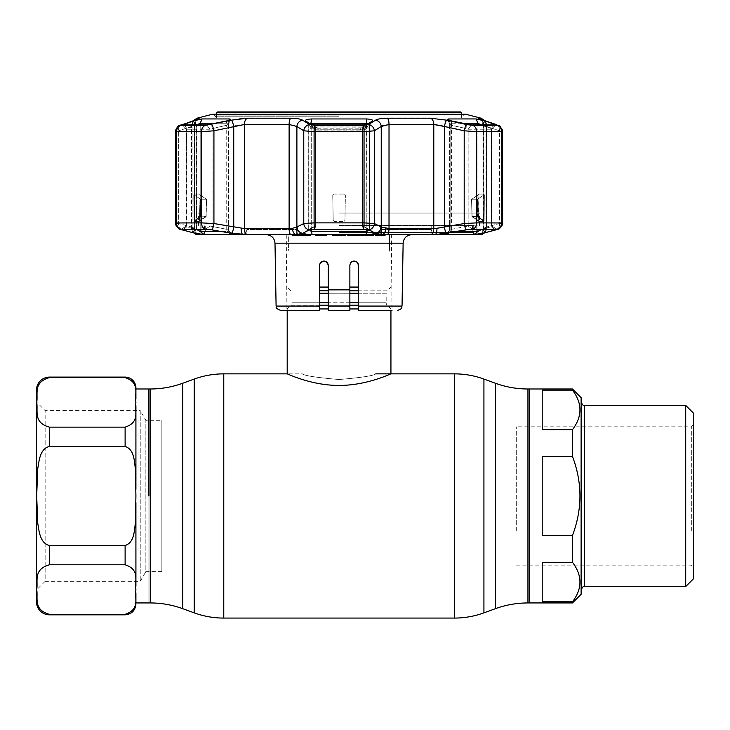 <?xml version="1.0" encoding="UTF-8"?>
<svg xmlns="http://www.w3.org/2000/svg" width="730" height="730" viewBox="0 0 730 730"><rect width="100%" height="100%" fill="white"/><g stroke="black" fill="none" stroke-linecap="round" stroke-linejoin="round"><path stroke-width="0.55" stroke-dasharray="3.65 2.74" d="M148.883 388.99L148.883 602.943L148.883 388.99M339.067 379.518C361.396 377.602 373.641 375.713 375.804 373.86C373.641 375.713 361.405 377.593 339.085 379.518C361.396 377.602 373.641 375.713 375.804 373.86C373.641 375.713 361.405 377.593 339.085 379.518C316.747 377.602 304.501 375.713 302.329 373.86C304.474 375.713 316.729 377.593 339.067 379.518C316.747 377.602 304.501 375.713 302.329 373.86C304.474 375.713 316.729 377.593 339.067 379.518M529.25 495.971L529.25 388.99L529.25 495.971M529.25 399.365L529.25 592.568L529.25 399.365M148.883 592.568L148.883 399.365L148.883 592.568M319.612 290.805L387.192 290.805L390.933 287.063L358.512 287.063M290.941 290.805L287.2 287.063L390.933 287.063M387.192 290.805L358.512 290.805M328.263 293.25L349.871 293.25L349.871 310.323L349.871 265.373C350.172 262.709 351.614 261.267 354.196 261.048C351.595 261.276 350.154 262.718 349.871 265.373L349.871 290.805L328.263 290.805M349.871 287.063L328.263 287.063M319.612 287.063L287.2 287.063M319.612 293.25L386.179 293.25L386.179 302.758L358.512 302.758M291.954 293.25L291.954 302.758L386.179 302.758A3.458 3.458 0 0 0 387.192 305.204L390.933 308.945L390.933 310.323M319.612 305.204L290.941 305.204A3.458 3.458 0 0 0 291.954 302.758L319.612 302.758M358.512 305.204L290.941 305.204L287.2 308.945L358.512 308.945M390.933 373.86C391.326 373.441 367.126 385.549 339.085 385.422C311.007 385.549 286.78 373.431 287.2 373.86L302.329 373.86M319.612 308.945L287.2 308.945L287.2 310.323M349.871 308.945L328.263 308.945M386.179 293.25L358.512 293.25M135.917 388.99L135.917 602.943L135.917 388.99M161.85 571.608L145.854 571.608L145.854 420.325L145.854 571.608L140.233 581.336L45.141 581.336L45.141 410.598L45.141 581.336L36.5 589.977L36.5 401.956L45.141 410.598L140.233 410.598L140.233 581.336L140.233 410.598L145.854 420.325L161.85 420.325L161.85 571.608L161.85 420.325M135.917 399.054L135.917 402.385C134.192 410.415 140.671 422.186 125.113 427.141L49.467 427.141C32.713 422.478 38.361 410.424 36.683 402.339C38.307 394.264 32.868 382.128 49.467 377.629L125.113 377.629C140.762 382.712 134.156 394.346 135.917 402.385L135.917 387.913M135.917 586.226L135.917 589.548C134.192 597.578 140.671 609.358 125.113 614.313L49.467 614.313C32.713 609.641 38.361 597.587 36.683 589.502C38.307 581.427 32.868 569.29 49.467 564.792L125.113 564.792C140.762 569.875 134.156 581.518 135.917 589.548L135.917 592.87M135.917 489.328L135.415 522.625C134.302 530.427 134.457 542.554 125.113 545.483L49.467 545.483C39.867 543.147 39.073 531.048 37.723 523.008L36.683 496.035L37.723 468.934C39.046 460.904 39.931 448.704 49.467 446.45L125.113 446.45C134.375 449.297 134.302 461.36 135.415 469.28L135.917 495.971L135.917 405.707M36.5 601.867L36.5 390.066M148.883 399.794L148.883 592.139L148.883 399.794M135.917 602.943L135.917 502.605M572.475 388.99L572.475 390.112C582.44 403.307 582.44 416.474 572.475 429.632L572.475 456.46C582.44 482.804 582.44 509.148 572.475 535.482L572.475 562.31C582.44 575.486 582.44 588.654 572.475 601.821L572.475 602.943M572.475 429.632L542.217 429.632L542.217 390.112L572.475 390.112M572.475 535.482L542.217 535.482L542.217 456.46L572.475 456.46M581.116 397.631L581.116 594.302M581.116 542.983L581.116 401.938L581.116 542.983M685.716 405.396L685.716 586.546M693.5 413.171L693.5 578.762M693.5 531.632L693.5 424.65L693.5 531.632M691.337 530.546L691.337 426.813L691.337 530.546M516.283 530.546L516.283 426.813L516.283 530.546M572.475 601.821L542.217 601.821L542.217 562.31L542.217 601.821L542.217 562.31L572.475 562.31M542.217 535.482L542.217 456.46L542.217 535.482M542.217 390.112L542.217 429.632L542.217 390.112M529.25 447.882L529.25 579.255L529.25 447.882M354.196 261.048C356.778 261.258 358.22 262.7 358.512 265.373L358.512 310.323L358.512 265.373L355.829 261.367M288.56 249.806L289.19 251.969L288.56 249.806L288.697 234.677L286.78 234.677L288.697 234.677L288.56 249.806M339.067 251.969L289.19 251.969L339.067 251.969M319.959 263.685L323.938 261.048C321.346 261.267 319.904 262.709 319.612 265.373L319.612 310.323L319.612 265.373C319.913 262.7 321.355 261.258 323.938 261.048C326.52 261.267 327.962 262.709 328.263 265.373L328.263 310.323L349.871 310.323L328.263 310.323L349.871 310.323L349.871 289.573L328.263 289.573L328.263 265.373L328.263 289.573L349.871 289.573L349.871 276.697M280.42 310.323L319.612 310.323L286.114 310.323L319.612 310.323L319.612 306.071L276.095 306.071M328.263 265.373L325.562 261.367L328.263 265.373M207.32 229.32L212.421 229.968L212.056 226.756L212.421 229.968L227.121 232.496L226.738 229.293L227.988 230.206L226.738 229.293L209.984 226.035L186.561 226.035L209.984 226.035L226.738 229.293L227.121 232.496L242.99 234.677L200.321 234.677L203.579 234.677L205.687 229.494L202.475 229.494L205.687 229.494L203.579 234.677L201.882 234.677L471.543 234.677L245.435 234.677L246.895 229.494L297.849 229.494L297.201 234.677L245.435 234.677L246.895 229.494L297.849 229.494L297.849 226.035L297.201 234.677L296.681 234.677L296.681 226.035L297.849 226.035L244.276 226.035L296.681 226.035L296.681 234.677L297.201 234.677L295.805 234.677L303.653 232.843C303.935 233.883 306.746 234.494 312.075 234.668L366.059 234.668C371.387 234.494 374.198 233.883 374.481 232.843L382.328 234.677L339.067 234.677L411.775 234.677L339.067 234.677L381.452 234.677L381.452 226.035L433.857 226.035L381.452 226.035L381.452 234.677L295.805 234.677A6.488 3.823 85.5 0 1 292.365 228.326L244.349 228.572L213.936 223.544L201.489 222.878A6.488 5.092 -90 0 0 205.586 229.238L180.903 229.32L205.586 229.238M339.067 225.67L473.706 225.67L339.067 225.67M339.067 225.168L478.697 225.168L339.067 225.168M381.881 234.677L375.311 234.677L385.02 234.677L376.963 234.677L381.881 234.677L381.881 235.544L381.379 234.677M385.02 235.544L381.881 235.544M381.379 235.544L375.749 235.544M376.963 235.544L376.963 234.677M372.528 234.677L366.907 234.677L372.528 234.677M367.665 234.677L373.596 234.677L367.665 234.677L367.665 235.544L371.661 235.544L366.907 235.544L368.048 235.544L368.048 234.677M368.048 235.544L371.123 235.544L371.123 234.677M371.123 235.544L372.528 235.544M307.896 235.544L304.675 235.544L307.896 235.544L307.896 234.677M303.16 234.677L308.115 234.677L303.16 234.677M310.213 235.544L303.16 235.544M306.965 235.544L306.965 234.677M302.129 235.544L292.849 235.544M292.849 234.677L302.576 234.677L292.849 234.677M319.22 234.677L322.094 234.677L319.22 234.677M318.563 235.544L318.052 234.677M318.052 235.544L322.094 235.544L317.76 235.544L317.76 234.677L315.387 234.677L326.766 234.677L317.76 234.677M317.76 235.544L316.701 235.544L316.701 234.677M316.701 235.544L315.387 235.544M339.185 234.677L332.707 234.677L344.66 234.677L339.185 234.677L339.185 235.544L333.802 235.544L333.802 234.677M333.802 235.544L332.707 235.544M339.532 235.544L344.35 235.544L344.35 234.677M344.35 235.544L340.317 235.544L340.317 234.677M345.436 235.544L339.441 235.544L339.441 234.677M334.194 235.544L334.194 234.677M349.314 234.677L355.291 234.677L349.314 234.677M361.715 235.544L350.354 235.544L350.354 234.677M350.354 235.544L349.88 234.677M349.88 235.544L354.671 235.544L354.671 234.677M354.671 235.544L354.524 234.677M354.524 235.544L349.734 235.544L349.734 234.677M349.734 235.544L348.995 235.544L348.995 234.677M348.995 235.544L347.809 235.544M362.801 234.677L354.853 234.677L362.801 234.677M354.853 235.544L354.853 234.677M360.401 235.544L360.401 234.677M319.612 265.373L319.612 306.071M328.263 293.268L328.263 299.948L328.263 293.268M349.871 306.071L328.263 306.071L328.263 299.948L328.263 310.323M391.353 234.677L389.437 234.677L389.574 249.806L388.935 251.969L389.574 249.806L389.437 234.677L391.353 234.677L392.019 310.323L358.512 310.323L392.019 310.323L358.512 310.323L358.512 265.373L357.253 262.307M349.871 265.373L351.166 262.28M472.538 229.238L497.23 229.32L472.538 229.238A6.488 5.092 90 0 0 476.635 222.878L464.198 223.544L433.784 228.572L385.768 228.326L381.243 226.957L374.362 223.544L364.024 222.878L314.101 222.878L303.771 223.544L296.891 226.957L292.365 228.326M442.143 125.788L466.452 131.044L476.635 131.655L502.532 131.546L502.532 222.969L501.601 222.878C503.317 222.896 502.614 223.115 499.493 223.544C502.605 223.115 503.308 222.896 501.601 222.878L476.635 222.878L476.635 131.655A6.488 5.092 -90 0 0 472.803 125.377L446.669 120.176L430.636 118.205L383.496 118.333M178.184 126.317L176.97 127.531L175.601 131.546L176.532 131.655C174.817 131.637 175.519 131.354 178.64 130.807C175.519 131.354 174.826 131.637 176.532 131.655L201.489 131.655L213.936 130.807A6.488 1.095 77.4 0 0 211.581 124.529L205.331 125.377L181.058 125.377L194.992 120.176L199.199 118.205L196.981 118.205M197.93 119.665L182.673 124.93L206.69 124.93L226.464 120.988L230.716 119.136M230.698 119.118L202.073 118.935L200.193 123.224L227.997 123.224L228.444 123.844L227.997 123.224C228.928 123.489 228.508 124.173 226.738 125.277L209.984 129.219L186.561 129.219L186.916 128.526L196.945 124.93L196.498 125.277L193.076 120.988M182.308 124.867L186.561 129.219L186.916 128.526L183.522 124.237L186.916 128.526L186.561 129.219L209.984 129.219L212.056 128.526L211.755 124.237L212.056 128.526L226.738 125.277L226.464 120.988L226.738 125.277C228.499 124.173 228.919 123.489 227.997 123.224L216.29 123.224M369.216 119.127L311.646 118.935L311.263 123.224L367.4 123.27M311.637 118.935L308.918 119.127M306.563 119.656L305.441 120.788L310.825 124.237L315.05 124.93L363.084 124.93L367.299 124.237L364.179 128.571L362.491 129.219L315.643 129.219L313.918 128.526L310.825 124.237L313.918 128.526L308.827 125.277L305.678 120.988L308.827 125.277L311.263 123.224L311.263 231.465L308.827 229.293L308.79 230.169M372.008 122.348L368.559 124.529L363.33 125.377L314.803 125.377L309.575 124.529L302.594 120.176C300.404 118.908 296.462 118.251 290.768 118.205L243.929 118.333M239.915 118.734L231.912 120.085M211.882 229.877A6.488 1.113 100 0 0 213.936 223.544L213.936 130.807L233.737 126.463A6.488 1.104 77.9 0 0 231.465 120.176L211.581 124.529M339.067 117.977L461.606 117.977L339.067 117.977M309.776 123.562L308.699 124.848L308.699 229.749L313.918 226.756L313.918 128.526L315.643 129.219L362.491 129.219L369.307 125.277L364.206 128.526L367.299 124.237L372.455 120.988L369.307 125.277L372.692 120.779L371.57 119.656M369.307 229.293L369.307 125.277L369.307 229.293L372.172 231.227L362.491 226.035L363.275 229.247L312.65 229.32L365.484 229.32L363.275 229.247L362.491 226.035L315.643 226.035L315.643 129.219L315.05 124.93L315.643 129.219L315.643 226.035L362.491 226.035L362.491 129.219L363.084 124.93L362.491 129.219L362.491 226.035L364.206 226.756L364.206 128.526L364.206 226.756L369.435 229.749L366.871 231.465L311.263 231.465L312.075 234.668M333.61 194.071L344.524 194.071L333.61 194.071L332.752 195.102L333.19 220.423L332.752 195.102L333.61 194.071M333.19 220.423L334.066 221.418L344.067 221.418L334.066 221.418L333.19 220.423M477.584 119.127L448.631 118.935L447.353 119.373L451.669 120.988L451.395 125.277L451.669 120.988L466.379 124.237L466.068 128.526L466.379 124.237L471.434 124.93L495.46 124.93L485.048 120.988L481.636 125.277L491.217 128.526L491.564 129.219L491.217 128.526L491.564 129.219L491.217 128.526L491.564 129.219L468.149 129.219L466.452 128.717L468.149 129.219L491.564 129.219L491.217 128.526L494.611 124.237L491.217 128.526L481.909 124.93M479.355 230.853L477.94 231.465L450.136 231.465L449.607 231.1L451.395 229.293L468.149 226.035L451.395 229.293L449.607 231.1L450.136 231.465L457.089 231.465M472.118 216.427L478.743 221.418L483.744 221.418L478.743 221.418L478.287 220.423L478.05 195.102L478.743 221.418L478.132 220.414L472.1 216.783L477.612 216.427L477.502 199.244L483.762 195.093L483.561 220.414L483.762 195.093L477.502 199.244L477.21 216.792L472.1 216.783L471.708 199.244L472.118 216.427L478.132 220.414L477.894 195.093L471.708 199.244L477.894 195.093L478.132 220.414L472.118 216.427M383.286 125.314L389.017 124.483L389.017 228.572A6.488 2.208 90 0 1 387.548 234.677L431.001 234.677L380.932 234.677L381.452 234.677L380.932 234.677L380.275 226.035L431.229 226.035L431.229 229.494L432.689 234.677L433.857 234.677L433.857 226.035L431.229 226.035L431.229 229.494L432.689 234.677L380.932 234.677L380.275 229.494L431.229 229.494L380.275 229.494L380.275 226.035L433.857 226.035L433.857 234.677L476.243 234.677L435.144 234.677L449.224 232.843L445.346 234.065L446.906 234.668L473.898 234.668L478.451 234.084M476.243 234.677L476.243 226.035L479.546 226.035L472.447 226.035L472.447 229.494L474.555 234.677L476.243 234.677L476.243 226.035L472.447 226.035L472.447 229.494L475.65 229.494L472.447 229.494L474.555 234.677L476.243 234.677M339.067 213.069L479.546 213.069L339.067 213.069M205.687 226.035L205.687 229.494L205.687 226.035L198.587 226.035L205.687 226.035M201.882 234.677L201.882 226.035L201.882 234.677M235.991 125.788L244.349 124.483L244.349 228.572A6.488 4.179 90 0 0 247.132 234.677L196.425 234.677M244.276 234.677L244.276 226.035L244.276 234.677L245.435 234.677M181.879 229.795A6.488 4.891 -74.9 0 1 178.64 223.544L178.64 130.807L178.64 223.544L191.561 226.957L191.561 126.463L178.64 130.807L191.561 126.463L194.399 124.483L191.561 126.463L191.561 226.957L194.518 228.326L191.561 226.957L178.64 223.544C175.519 223.115 174.817 222.896 176.532 222.878C174.817 222.896 175.519 223.115 178.64 223.544A6.488 4.891 105.1 0 0 181.916 229.804A6.488 4.891 105.1 0 0 182.217 229.877L180.903 229.32L186.451 226.063L180.921 229.302L186.561 226.035L186.561 129.219L182.673 124.93M181.916 229.804L194.91 233.235A6.488 4.9 104.4 0 0 195.311 233.308L182.217 229.877M205.331 125.377A6.488 5.092 90 0 0 201.489 131.655L201.489 222.878L175.601 222.969M200.513 234.22L231.227 234.668L232.788 234.065L228.91 232.843M221.044 231.465L227.997 231.465L228.517 231.1L227.988 230.206L228.517 231.1L227.997 231.465L200.157 231.456M193.979 220.423L193.769 195.102L193.979 220.423L194.39 221.418L199.39 221.418L194.39 221.418L193.979 220.423M199.39 221.418L200.084 195.102L199.39 221.418M200.084 195.102L199.628 194.071L194.171 194.071L199.628 194.071L200.084 195.102M194.171 194.071L193.769 195.102L194.171 194.071M182.546 229.968L186.916 226.756L186.561 129.219L186.916 226.756L186.916 128.526L196.498 125.277L196.498 229.293L186.916 226.756L196.854 229.585M199.381 231.173L198.852 230.899M198.496 230.689L196.936 229.649M197.356 124.647L198.478 123.954M198.779 123.79L200.193 123.224L200.193 231.465L204.236 234.668M478.561 221.044L472.146 216.792L478.561 221.044L483.552 221.044L483.561 220.414L483.552 221.044L478.561 221.044L478.132 220.414M483.552 221.044L484.154 220.423L484.364 195.102L484.154 220.423L483.744 221.418L477.21 216.792L483.552 221.044M494.602 229.247L491.217 226.756L481.636 229.293L491.217 226.756L495.916 229.877L497.23 229.32L491.564 226.035L468.149 226.035L491.564 226.035L491.564 129.219L495.825 124.867M461.834 123.224L450.136 123.224L449.689 123.844L450.136 123.224C449.205 123.489 449.625 124.173 451.395 125.277L466.068 128.526L451.395 125.277C449.625 124.173 449.205 123.489 450.136 123.224L477.967 123.224M479.637 123.954L481.189 124.93M478.05 195.102L478.506 194.071L483.963 194.071L478.506 194.071L478.05 195.102M483.963 194.071L484.364 195.102L483.963 194.071M478.761 123.498L479.291 123.762M485.048 120.988L477.666 119.136M495.579 229.968L486.016 232.496L481.636 229.293L479.647 230.689M486.016 232.496L478.405 234.677L435.144 234.677A6.488 2.61 86 0 0 436.905 228.326M478.853 234.011L484.638 232.843M449.224 232.843L465.713 229.968L466.068 226.756L465.713 229.968L470.814 229.32M451.012 232.496L451.395 229.293L451.012 232.496M344.067 221.418L344.943 220.423L345.381 195.102L344.943 220.423L344.067 221.418M345.381 195.102L344.524 194.071L345.381 195.102M367.765 123.343L368.312 123.543M368.358 123.562L369.435 124.848L368.358 123.562M371.552 119.647L369.325 119.136M372.172 231.227L374.481 232.843L372.172 231.227M365.484 229.32L368.942 229.968L367.181 228.773L374.07 232.496M304.063 232.496L314.201 226.455L315.643 226.035L309.191 229.968L312.65 229.32M305.961 231.227L308.827 229.293L305.961 231.227M302.676 233.308A6.488 6.013 64.2 0 1 296.891 226.957L296.891 126.463A6.488 5.959 121.7 0 1 302.594 120.176M309.392 229.877A6.488 6.004 63.2 0 1 303.771 223.544L303.771 130.807A6.488 5.949 122.8 0 1 309.575 124.529M368.732 229.877A6.488 6.004 116.8 0 0 374.362 223.544L374.362 130.807A6.488 5.949 57.2 0 0 368.559 124.529M375.457 233.308A6.488 6.013 115.8 0 0 381.243 226.957L381.243 126.463A6.488 5.959 58.3 0 0 375.539 120.176L375.32 120.313M382.328 234.677A6.488 3.823 94.5 0 0 385.768 228.326M435.144 234.677L431.001 234.677A6.488 4.179 90 0 0 433.784 228.572L433.784 124.483A6.488 4.179 90 0 0 430.636 118.205M446.431 233.308A6.488 1.113 80.5 0 1 444.387 226.957L444.387 126.463A6.488 1.104 102.1 0 1 446.669 120.176M466.242 229.877A6.488 1.113 80 0 1 464.198 223.544L464.198 130.807A6.488 1.095 102.6 0 1 466.543 124.529M495.916 229.877A6.488 4.891 -105.1 0 0 496.208 229.804L496.208 229.804A6.488 4.891 -105.1 0 0 499.493 223.544L486.563 226.957L483.607 228.326L486.563 226.957L499.493 223.544L499.493 130.807C502.605 131.354 503.308 131.637 501.601 131.655C503.317 131.637 502.614 131.354 499.493 130.807L486.563 126.463L483.534 124.575L486.563 126.463L499.493 130.807L499.493 223.544A6.488 4.891 74.9 0 1 496.208 229.804L498.928 228.828M482.822 233.308A6.488 4.9 -104.4 0 0 483.214 233.235L483.214 233.235A6.488 4.9 -104.4 0 0 486.563 226.957L486.563 126.463L486.563 226.957A6.488 4.9 75.6 0 1 483.214 233.235L480.459 233.91A6.488 6.433 -120.5 0 0 483.607 228.326L483.607 228.326A6.488 6.433 59.5 0 1 480.459 233.91L479.92 234.184M481.7 234.677L478.405 234.677A6.488 6.433 -120.5 0 0 480.449 233.91A6.488 6.433 -120.5 0 0 480.459 233.91A6.488 6.433 59.5 0 1 480.449 233.91C482.065 233.372 483.087 231.556 483.534 228.454C483.096 231.547 482.065 233.363 480.449 233.91A6.488 6.433 59.5 0 1 480.002 234.148M198.122 234.148A6.488 6.433 -59.5 0 1 197.675 233.91L198.213 234.184L197.675 233.91A6.488 6.433 -59.5 0 1 194.518 228.326A6.488 6.433 120.5 0 0 197.675 233.91L197.675 233.91A6.488 6.433 120.5 0 0 199.728 234.677L195.311 233.308M194.91 233.235A6.488 4.9 104.4 0 1 191.561 226.957A6.488 4.9 -75.6 0 0 194.91 233.235L198.213 234.184M196.224 124.93L196.498 229.247M181.405 229.247L186.561 226.035L186.916 226.756L183.531 229.247M369.344 230.169L369.435 124.848L369.435 229.749M313.918 226.756L308.827 229.293L308.827 125.277L313.918 128.526L313.918 226.756M478.634 118.333L479.254 118.725M480.778 119.346L497.066 125.377L472.803 125.377M380.12 118.734L375.539 120.176M247.497 118.205A6.488 4.179 90 0 0 244.349 124.483L289.116 124.483L296.891 126.463L303.771 130.807L314.101 131.655A6.488 0.922 90 0 1 314.803 125.377M314.849 229.238A6.488 0.922 90 0 1 314.101 222.878L314.101 131.655L364.024 131.655L374.362 130.807L381.243 126.463M496.035 124.529A6.488 4.854 109 0 1 496.637 124.675L496.637 124.675A6.488 4.854 109 0 1 499.493 130.807A6.488 4.854 -71 0 0 496.637 124.675L483.625 120.304A6.488 4.864 108.2 0 1 486.563 126.463A6.488 4.864 -71.8 0 0 483.625 120.304A6.488 4.864 108.2 0 0 483.141 120.176M194.992 120.176A6.488 4.864 -108.2 0 0 194.508 120.304A6.488 4.864 -108.2 0 0 191.561 126.463A6.488 4.864 71.8 0 1 194.508 120.304L181.496 124.675A6.488 4.854 -109 0 0 178.64 130.807A6.488 4.854 71 0 1 181.496 124.675L181.496 124.675A6.488 4.854 -109 0 1 182.099 124.529M194.6 124.575L194.6 228.454C195.047 231.556 196.069 233.372 197.675 233.91C196.069 233.372 195.047 231.556 194.6 228.454L194.6 124.575C196.151 120.067 197.182 118.26 197.684 119.136C197.392 118.096 196.37 119.912 194.6 124.575M193.496 232.843L197.255 233.637M199.244 234.001L199.737 234.093M192.118 232.496L196.498 229.293M231.702 233.308A6.488 1.113 99.5 0 0 233.737 226.957L233.737 126.463M242.99 234.677A6.488 2.61 94 0 1 241.228 228.326M295.805 234.677L290.586 234.677A6.488 2.208 90 0 1 289.116 228.572L289.116 124.483A6.488 2.208 90 0 1 290.768 118.205M477.028 216.427L476.918 199.244L471.553 199.244L471.963 216.427L477.028 216.427L471.963 216.427L471.553 199.244L476.918 199.244L477.028 216.427M205.988 216.792L199.573 221.044L194.582 221.044L200.923 216.792L194.582 221.044L199.573 221.044L205.988 216.792L200.923 216.792L205.988 216.792M201.106 216.427L201.215 199.244L206.581 199.244L206.17 216.427L206.581 199.244L201.215 199.244L201.106 216.427L206.17 216.427L201.106 216.427M200.513 216.427L194.572 220.414L194.362 195.093L200.631 199.244L200.513 216.427L200.631 199.244L194.362 195.093L194.572 220.414L200.513 216.427M206.426 199.244L200.23 195.093L200.002 220.414L206.015 216.427L206.426 199.244L206.015 216.427L200.002 220.414L200.23 195.093L206.426 199.244M316.181 127.805A2.163 1.998 113.5 0 0 314.21 129.913L310.104 128.142A2.163 1.998 113 0 1 312.057 126.034L366.077 126.034A2.163 1.998 -113 0 1 368.029 128.142L312.54 128.234L312.057 126.034L317.933 128.006L317.714 130.068L360.419 130.068L363.923 129.913L368.029 128.142M365.593 128.234L366.004 126.007L361.952 127.805A2.163 1.998 -113.5 0 1 363.923 129.913M361.952 127.805L317.933 128.006M314.21 129.913L317.714 130.068M216.527 112.575L461.606 112.575M461.606 114.154L461.606 117.11L216.527 117.11L461.606 117.11A0.867 0.867 0 0 1 460.74 117.977L217.394 117.977L460.74 117.977M216.527 114.154L216.527 117.11A0.867 0.867 0 0 0 217.394 117.977M460.484 111.927L217.65 111.927M150.197 388.99L150.197 602.943M182.719 383.25L182.719 608.683M194.207 379.071L194.207 612.862M223.772 373.86L223.772 618.073M454.361 373.86L454.361 618.073M483.926 379.071L483.926 612.862M495.405 383.25L495.405 608.683M527.936 388.99L527.936 602.943M349.871 302.758L328.263 302.758M349.871 305.204L328.263 305.204M125.113 377.629L125.113 377.1M49.467 377.629L49.467 377.1M49.467 614.833L49.467 614.313M125.113 614.833L125.113 614.313M49.467 564.792L49.467 545.483M125.113 564.792L125.113 545.483M49.467 446.45L49.467 427.141M125.113 446.45L125.113 427.141M584.575 405.396L584.575 586.546M275 243.172L403.133 243.172M402.038 306.071L358.512 306.071M339.067 232.523L473.706 232.523L339.067 232.523M363.33 125.377A6.488 0.922 90 0 1 364.024 131.655L364.024 222.878A6.488 0.922 90 0 1 363.284 229.238M212.64 114.209L465.494 114.209M339.067 115.878L214.793 115.878L339.067 115.878M339.067 116.243L214.793 116.243L339.067 116.243M366.871 229.457L366.871 124.447M366.487 118.935L366.871 231.465L366.059 234.668M466.068 226.756L466.068 128.526L466.068 226.756M477.94 229.247L477.94 124.93M315.643 226.035L314.849 229.247L315.643 226.035M209.984 226.035L209.984 129.219L206.69 124.93L209.984 129.219L209.984 226.035L205.614 229.247L209.984 226.035M181.058 125.377A6.488 6.022 90 0 0 176.532 131.655L176.532 222.878A6.488 6.022 -90 0 0 181.368 229.238M229.503 118.935L227.997 123.224L227.997 231.465L231.227 234.668M212.056 226.756L212.056 128.526L212.056 226.756M226.738 229.293L226.738 125.277L226.738 229.293M483.561 220.414L477.612 216.427L483.561 220.414M468.149 226.035L472.52 229.247L468.149 226.035L468.149 129.219L471.434 124.93L468.149 129.219L468.149 226.035M449.105 120.295L450.136 123.224L450.136 231.465L448.612 232.97M451.395 229.293L451.395 125.277L451.395 229.293M491.217 226.756L491.217 128.526L491.217 226.756M495.46 124.93L491.564 129.219L491.564 226.035L496.728 229.247M446.906 234.668L450.136 231.465L450.136 123.224L448.631 118.935M476.051 118.935L477.94 123.224L477.94 231.465L473.898 234.668M308.827 125.277L308.827 229.293M496.765 229.238A6.488 6.022 90 0 0 501.601 222.878L501.601 131.655A6.488 6.022 -90 0 0 497.066 125.377M479.482 234.677A6.488 6.378 90 0 0 483.734 228.572L486.025 228.572L483.734 228.572L483.734 124.483L486.025 124.483L483.734 124.483L483.734 228.572A6.488 6.378 -90 0 1 481.125 233.801M197.009 233.801A6.488 6.378 90 0 1 194.399 228.572L194.399 124.483L192.109 124.483L194.399 124.483L194.399 228.572L192.109 228.572L194.399 228.572A6.488 6.378 -90 0 0 198.651 234.677M229.512 232.97L227.997 231.465L227.997 123.224L229.028 120.295M200.193 124.93L200.193 229.247M311.263 124.447L311.263 229.457M481.143 118.205L478.935 118.205A6.488 6.378 -90 0 1 483.734 124.483A6.488 6.378 90 0 0 481.517 119.565M433.784 124.483L389.017 124.483A6.488 2.208 90 0 0 387.356 118.205M199.199 118.205A6.488 6.378 90 0 0 194.399 124.483A6.488 6.378 -90 0 1 196.616 119.565M360.2 128.006L360.419 130.068M516.283 565.13L691.337 565.13L693.5 567.283M693.5 424.65L691.337 426.813L516.283 426.813M286.78 234.677L286.114 310.323M474.573 225.168L473.706 225.67L473.706 232.523C474.126 233.08 473.405 233.801 471.543 234.677M206.581 234.677C204.728 233.801 204.008 233.08 204.427 232.523L204.427 225.67L203.561 225.168M216.527 117.977L213.069 114.154L465.065 114.154L461.606 117.977M479.546 226.035L479.546 213.069M202.475 229.494L200.321 234.677M475.65 229.494L477.812 234.677M198.587 226.035L198.587 213.069M232.788 234.065L227.988 230.206L232.788 234.065M228.517 231.1L228.517 123.562L228.517 231.1M228.444 123.844L230.78 119.373L228.444 123.844M449.689 123.844L447.353 119.373L449.689 123.844M449.607 231.1L449.607 123.562L449.607 231.1M491.719 226.136L491.719 129.128L491.719 226.136M497.212 229.302L491.682 226.063L497.212 229.302M445.346 234.065L450.145 230.206L445.346 234.065M308.562 124.912L305.441 120.788L308.562 124.921M369.572 124.921L372.692 120.788L369.572 124.912M308.699 229.749L308.699 124.848M367.181 228.773L363.932 226.455L367.181 228.773M310.953 228.773L314.201 226.455L310.943 228.773M502.523 222.969L501.839 225.889L499.311 228.609M484.793 120.687L486.025 124.483L486.025 228.572L484.328 232.943L483.214 233.235M193.806 232.943L192.109 228.572L192.109 124.483L193.331 120.687M496.655 124.684L499.959 126.326M480.459 119.136C480.732 118.096 481.764 119.912 483.534 124.575C481.973 120.067 480.951 118.26 480.449 119.136L483.625 120.304M194.508 120.304L197.675 119.136M483.534 124.575L483.534 228.454L483.534 124.575M368.166 128.151A2.163 2.163 0 0 0 366.004 126.007L312.13 126.007"/><path stroke-width="1.09" d="M148.883 495.971L148.883 388.99L148.883 495.971M572.475 456.46L542.217 456.46L542.217 535.482L572.475 535.482C582.44 509.129 582.44 482.786 572.475 456.46L572.475 429.632C582.44 416.456 582.44 403.279 572.475 390.112L572.475 388.99L529.25 388.99L529.25 602.943L529.25 388.99L527.936 388.99C516.758 388.971 505.917 387.064 495.405 383.25L483.926 379.071C474.372 375.612 464.517 373.879 454.361 373.86L375.804 373.86M358.512 290.805L349.871 290.805L349.871 293.25L358.512 293.25M328.263 290.805L319.612 290.805M358.512 287.063L349.871 287.063M328.263 287.063L319.612 287.063M390.933 310.323L390.933 373.86C391.353 373.422 367.181 385.54 339.03 385.422C311.044 385.549 286.771 373.441 287.2 373.86L223.772 373.86C213.616 373.879 203.761 375.612 194.207 379.071L194.207 612.862C203.761 616.321 213.616 618.064 223.772 618.073L223.772 373.86M287.2 310.323L287.2 373.86M358.512 308.945L349.871 308.945M328.263 308.945L319.612 308.945M328.263 293.25L319.612 293.25M135.917 592.87L135.917 602.943L150.197 602.943L150.197 388.99L135.917 388.99M135.917 399.054L135.917 387.913A10.804 10.804 0 0 0 125.113 377.1L49.467 377.1A12.967 12.967 0 0 0 36.5 390.066L36.5 601.867A12.967 12.967 0 0 0 49.467 614.833L125.113 614.833C131.674 614.195 135.269 610.59 135.917 604.029M49.467 564.792C32.713 569.464 38.361 581.509 36.683 589.594C38.307 597.669 32.868 609.815 49.467 614.313L125.113 614.313C140.762 609.221 134.156 597.587 135.917 589.548C134.192 581.518 140.671 569.747 125.113 564.792L49.467 564.792L49.467 545.483L125.113 545.483C134.375 542.645 134.302 530.573 135.415 522.653L135.917 495.971L135.415 469.308C134.302 461.506 134.457 449.379 125.113 446.45L49.467 446.45C39.867 448.786 39.073 460.895 37.723 468.925L36.683 495.898L37.723 522.999C39.046 531.029 39.931 543.23 49.467 545.483M49.467 377.629C32.713 382.301 38.361 394.346 36.683 402.431C38.307 410.506 32.868 422.643 49.467 427.141L125.113 427.141C140.762 422.059 134.156 410.424 135.917 402.385C134.192 394.355 140.671 382.584 125.113 377.629L49.467 377.629L49.467 377.1M36.5 401.956L36.5 589.977M135.917 405.707L135.917 489.328M135.917 502.605L135.917 586.226M572.475 390.112L542.217 390.112L542.217 429.632L572.475 429.632M572.475 601.821C582.44 588.672 582.44 575.495 572.475 562.31L542.217 562.31L542.217 601.821L572.475 601.821L572.475 602.943L581.116 594.302L581.116 397.631L572.475 388.99M685.716 405.396L693.5 413.171L693.5 578.762L685.716 586.546L685.716 405.396L584.575 405.396C583.754 404.484 583.644 407.468 581.116 401.938M572.475 562.31L572.475 535.482M328.263 310.323L328.263 306.071L328.263 310.323L349.871 310.323L349.871 265.373C350.154 262.718 351.595 261.285 354.196 261.048C356.787 261.267 358.229 262.709 358.512 265.373L358.512 306.071L402.038 306.071L403.133 243.172L275 243.172C274.416 238.007 271.533 235.17 266.359 234.677M355.829 261.367L354.196 261.048L357.253 262.307M319.959 263.685L319.612 265.373C319.895 262.718 321.337 261.276 323.938 261.048C326.538 261.276 327.971 262.718 328.263 265.373L328.263 306.071L349.871 306.071M325.562 261.367L323.938 261.048L325.562 261.367M385.02 234.677L385.02 235.544L375.311 235.544L375.749 234.677M367.665 235.544L365.839 235.544L365.839 234.677M365.839 235.544L371.661 235.544L371.661 234.677M373.596 235.544L371.661 235.544L373.596 235.544L373.596 234.677M307.896 235.544L310.104 235.544L310.104 234.677M310.213 234.677L310.213 235.544L308.115 235.544L308.115 234.677M309.976 235.544L303.16 235.544L303.16 234.677M292.849 234.677L292.849 235.544L302.129 235.544L302.129 234.677M319.22 235.544L326.766 235.544L319.22 235.544L319.22 234.677M322.094 235.544L322.094 234.677M325.498 235.544L325.498 234.677M322.852 235.544L322.852 234.677M315.387 234.677L315.387 235.544L318.563 235.544L318.563 234.677M332.707 234.677L332.707 235.544L339.532 235.544L339.532 234.677M339.222 234.677L339.222 235.544L344.66 235.544L339.185 235.544M340.317 234.677L340.317 235.544L345.436 235.544L345.436 234.677M347.809 234.677L347.809 235.544L349.314 235.544L349.314 234.677M349.314 235.544L355.291 235.544L355.291 234.677M362.801 235.544L361.715 235.544L363.047 235.544L362.801 234.677M355.291 235.544L361.405 235.544M361.715 234.677L361.715 235.544L364.544 235.544L361.268 235.544M356.924 235.544L356.924 234.677M181.879 229.795A6.488 4.891 -74.9 0 0 181.916 229.804L179.735 229.083C179.571 230.05 174.497 224.484 175.601 222.969L201.489 222.878L213.936 223.544L244.349 228.572A6.488 4.179 90 0 0 247.132 234.677L228.91 232.843L232.788 234.065L231.227 234.668L204.236 234.668L193.496 232.843L199.728 234.677L478.405 234.677A6.488 6.433 59.5 0 0 480.002 234.148M319.612 306.071L319.612 310.323L280.42 310.323C273.44 307.257 277.455 307.467 276.095 306.071L319.612 306.071L319.612 265.373M349.871 276.697L349.871 265.373M392.019 310.323L358.512 310.323L358.512 306.071M351.166 262.28L352.563 261.367M352.581 261.358L353.849 261.057M231.912 120.085L247.497 118.205L290.768 118.205C296.49 118.26 300.432 118.917 302.594 120.176L309.575 124.529L314.803 125.377L363.33 125.377L368.559 124.529L375.539 120.176C377.729 118.908 381.671 118.251 387.356 118.205L430.636 118.205L446.669 120.176A6.488 1.104 102.1 0 0 444.387 126.463L433.784 124.483L442.143 125.788M212.64 114.209L465.494 114.209L212.64 114.209L196.981 118.205L199.199 118.205L194.992 120.176L181.058 125.377L205.331 125.377L231.465 120.176A6.488 1.104 77.9 0 1 233.737 126.463L235.991 125.788M182.673 124.93L193.076 120.988L202.082 118.935L229.503 118.935L230.771 119.373L226.464 120.988L206.69 124.93L182.308 124.867M216.29 123.224L200.193 123.224L202.082 118.935L197.93 119.665M310.916 123.242L311.646 118.935L366.487 118.935C371.205 119.209 373.194 119.884 372.455 120.988L367.299 124.237L363.084 124.93L315.05 124.93L310.825 124.237L305.678 120.988C304.939 119.884 306.928 119.2 311.646 118.935L311.637 118.935M308.808 119.136L306.563 119.656M309.575 124.529A6.488 5.949 122.8 0 0 303.771 130.807L296.891 126.463A6.488 5.959 121.7 0 1 302.594 120.176L302.494 120.121M243.929 118.333L239.915 118.734M368.312 123.543L309.776 123.562M308.827 229.293L311.263 231.465L366.871 231.465L369.307 229.293M200.193 124.93L200.193 123.224L196.498 125.277L193.076 120.988M196.315 229.247L200.193 231.465L221.044 231.465M494.064 124.93L494.611 124.237L495.46 124.93L471.434 124.93L451.669 120.988L447.353 119.373L448.631 118.935L476.051 118.935L485.048 120.988L481.636 125.277L477.94 123.224L461.834 123.224M457.089 231.465L477.94 231.465L481.818 229.247M312.65 229.32L365.484 229.32L312.65 229.32L309.392 229.877L302.676 233.308L295.805 234.677L290.586 234.677A6.488 2.208 90 0 1 289.116 228.572L292.365 228.326A6.488 3.823 85.5 0 0 295.805 234.677M200.157 231.456L199.381 231.173M292.365 228.326L296.891 226.957L303.771 223.544L314.101 222.878L364.024 222.878L374.362 223.544L381.243 226.957A6.488 6.013 115.8 0 1 375.457 233.308L374.481 232.843C374.198 233.883 371.387 234.494 366.059 234.668L312.075 234.668C306.746 234.494 303.935 233.883 303.653 232.843L304.063 232.496M446.258 120.094L466.543 124.529A6.488 1.095 102.6 0 0 464.198 130.807L444.387 126.463L444.387 226.957L464.198 223.544A6.488 1.113 80 0 0 466.242 229.877L435.144 234.677A6.488 2.61 86 0 0 436.905 228.326L444.387 226.957A6.488 1.113 80.5 0 0 446.431 233.308M495.916 229.877A6.488 4.891 74.9 0 0 496.208 229.804L484.328 232.943L481.7 234.677L478.405 234.677L497.23 229.32L472.538 229.238L466.242 229.877M464.198 223.544L476.635 222.878L502.532 222.969L502.532 131.546L476.635 131.655L464.198 130.807L464.198 223.544M470.814 229.32L496.728 229.247M484.638 232.843L473.898 234.668L446.906 234.668L445.346 234.065L449.224 232.843M485.048 120.988L494.611 124.237M486.016 232.496L481.636 229.247M495.579 229.968L494.602 229.247M477.967 123.224L478.761 123.498M482.822 233.308A6.488 4.9 75.6 0 0 483.214 233.235L498.398 229.083C498.563 230.05 503.636 224.484 502.532 222.969M375.539 120.176A6.488 5.959 58.3 0 1 381.243 126.463L381.243 226.957L389.017 228.572L433.784 228.572A6.488 4.179 90 0 1 431.001 234.677L435.144 234.677M430.636 118.205A6.488 4.179 90 0 1 433.784 124.483L433.784 228.572L436.905 228.326M385.768 228.326A6.488 3.823 94.5 0 1 382.328 234.677L387.548 234.677A6.488 2.208 90 0 0 389.017 228.572L389.017 124.483L381.243 126.463L383.286 125.314M193.806 232.943L196.425 234.677L199.728 234.677A6.488 6.433 -59.5 0 1 198.122 234.148M197.675 233.91L194.91 233.235A6.488 4.9 -75.6 0 0 195.311 233.308M211.581 124.529A6.488 1.095 77.4 0 1 213.936 130.807L201.489 131.655L175.601 131.546L175.601 222.969C174.871 225.534 179.005 229.667 181.925 229.804A6.488 4.891 -74.9 0 0 181.925 229.804A6.488 4.891 -74.9 0 0 182.217 229.877L193.496 232.843M181.058 125.377A6.488 6.022 -90 0 0 176.532 131.655L176.532 222.878A6.488 6.022 90 0 0 181.368 229.238L182.217 229.877M247.497 118.205A6.488 4.179 90 0 0 244.349 124.483L213.936 130.807L213.936 223.544A6.488 1.113 100 0 1 211.882 229.877L205.586 229.238L181.368 229.238M181.405 229.247L207.32 229.32M183.522 124.237L184.07 124.93M228.91 232.843L211.882 229.877M183.531 229.247L182.546 229.968M196.498 229.247L192.118 232.496M233.737 126.463L233.737 226.957A6.488 1.113 99.5 0 1 231.702 233.308M241.228 228.326A6.488 2.61 94 0 0 242.99 234.677M290.768 118.205A6.488 2.208 90 0 0 289.116 124.483L296.891 126.463L296.891 226.957A6.488 6.013 64.2 0 0 302.676 233.308M314.803 125.377A6.488 0.922 90 0 0 314.101 131.655L303.771 130.807L303.771 223.544A6.488 6.004 63.2 0 0 309.392 229.877M368.559 124.529A6.488 5.949 57.2 0 1 374.362 130.807L374.362 223.544A6.488 6.004 116.8 0 1 368.732 229.877L365.484 229.32M374.07 232.496L368.732 229.877M382.328 234.677L375.457 233.308M466.543 124.529L472.803 125.377L497.066 125.377L478.634 118.333M479.254 118.725L480.778 119.346M383.496 118.333L380.12 118.734M375.32 120.313L372.008 122.348M483.141 120.176A6.488 4.864 -71.8 0 1 483.625 120.304L480.851 119.382M496.035 124.529A6.488 4.854 -71 0 1 496.637 124.675L496.655 124.684M381.243 126.463L374.362 130.807L364.024 131.655L314.101 131.655L314.101 222.878A6.488 0.922 90 0 0 314.849 229.238M175.601 222.969L175.601 131.546C174.589 130.606 178.914 124.839 178.768 125.907L181.496 124.675A6.488 4.854 71 0 1 182.099 124.529M178.184 126.317L194.508 120.304A6.488 4.864 71.8 0 1 194.992 120.176M197.255 233.637L199.244 234.001M199.737 234.093L200.513 234.22M245.435 234.677L244.276 234.677M461.606 112.575L216.527 112.575L217.65 111.927L460.484 111.927L461.606 112.575L461.606 114.154M216.527 112.575L216.527 114.154M150.197 602.943C161.376 602.962 172.216 604.869 182.719 608.683L182.719 383.25L194.207 379.071M572.475 602.943L527.936 602.943C516.758 602.962 505.917 604.869 495.405 608.683L483.926 612.862C474.372 616.321 464.517 618.064 454.361 618.073L454.361 373.86M483.926 612.862L483.926 379.071M495.405 608.683L495.405 383.25M527.936 602.943L527.936 388.99M358.512 302.758L349.871 302.758M328.263 302.758L319.612 302.758M358.512 305.204L349.871 305.204M328.263 305.204L319.612 305.204M49.467 614.313L49.467 614.833M49.467 427.141L49.467 446.45M125.113 545.483L125.113 564.792M125.113 614.313L125.113 614.833M125.113 377.1L125.113 377.629M125.113 427.141L125.113 446.45M685.716 586.546L584.575 586.546L584.575 405.396M305.432 235.544L305.432 234.677M366.871 124.447L366.487 118.935M366.059 234.668L366.871 229.457M363.33 125.377A6.488 0.922 90 0 1 364.024 131.655L364.024 222.878A6.488 0.922 90 0 1 363.284 229.238M473.898 234.668L477.94 231.465L477.94 229.247M477.94 124.93L477.94 123.224L476.051 118.935M311.263 229.457L312.075 234.668M472.538 229.238A6.488 5.092 -90 0 0 476.635 222.878L476.635 131.655A6.488 5.092 90 0 0 472.803 125.377M448.612 232.97L446.906 234.668M448.631 118.935L449.105 120.295M479.482 234.677A6.488 6.378 -90 0 0 481.125 233.801M496.765 229.238A6.488 6.022 -90 0 0 501.601 222.878L501.601 131.655A6.488 6.022 90 0 0 497.066 125.377M197.009 233.801A6.488 6.378 90 0 0 198.651 234.677M205.331 125.377A6.488 5.092 -90 0 0 201.489 131.655L201.489 222.878A6.488 5.092 90 0 0 205.586 229.238M229.028 120.295L229.503 118.935M200.193 229.247L200.193 231.465L204.236 234.668M231.227 234.668L229.512 232.97M244.349 228.572L289.116 228.572L289.116 124.483L244.349 124.483L244.349 228.572M311.263 123.224L311.263 124.447M481.517 119.565A6.488 6.378 90 0 0 478.935 118.205L481.143 118.205L465.494 114.209M387.356 118.205A6.488 2.208 90 0 1 389.017 124.483L433.784 124.483M196.616 119.565A6.488 6.378 -90 0 1 199.199 118.205M454.361 618.073L223.772 618.073M182.719 608.683L194.207 612.862M182.719 383.25C172.216 387.064 161.376 388.971 150.197 388.99M584.575 586.546C583.781 587.449 583.653 584.474 581.116 590.004M403.133 243.172C403.717 238.007 406.592 235.17 411.775 234.677M402.038 306.071C401.153 307.339 403.672 308.215 397.713 310.323M276.095 306.071L275 243.172M480.459 233.91L483.214 233.235M181.916 229.804L194.91 233.235M499.959 126.326L502.277 129.748L502.532 131.546C498.855 122.156 498.426 126.673 496.637 124.675L483.625 120.304M484.793 120.687L481.143 118.205M194.508 120.304L197.282 119.382M196.981 118.205L193.331 120.687"/></g></svg>
